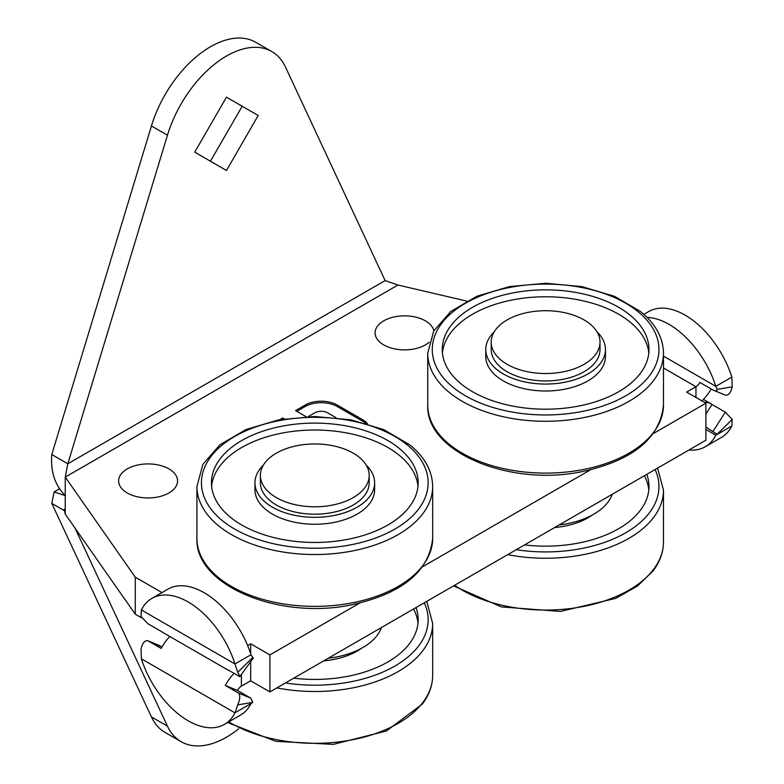 <?xml version="1.0" encoding="UTF-8"?>
<svg xmlns="http://www.w3.org/2000/svg" width="784" height="784" viewBox="0 0 784 784"><rect width="100%" height="100%" fill="white"/><g stroke="black" fill="none" stroke-linecap="round" stroke-linejoin="round"><path stroke-width="1.18" d="M646.81 474.33A103.37 59.682 180 0 1 648.976 486.482A103.37 59.682 180 0 1 640.45 510.217A103.37 59.682 180 0 1 524.555 544.909M644.35 475.751A103.37 59.682 180 0 1 648.799 489.951M592.243 515.059A59.849 34.555 180 0 1 554.592 527.563M612.265 494.273A68.002 39.259 180 0 1 559.1 524.966M169.844 636.5A29.919 17.277 120 0 0 161.22 648.446L147.941 640.773C144.766 640.244 142.463 643.007 141.012 649.074L141.375 658.805A72.54 41.875 -120 0 0 224.44 724.377L240.463 715.116A72.54 41.875 -120 0 0 250.988 703.581L252.85 702.346L250.772 698.162L237.493 690.498A7.252 4.185 -60 0 1 241.384 686.186L250.684 680.826L269.912 691.929L705.894 440.216L705.894 403.201L653.474 433.464M65.248 510.629L64.2 509.355L65.248 514.137L135.269 614.195L141.424 617.743M705.894 427.055L717.095 434.316L715.821 435.208A72.54 41.875 60 0 1 705.296 446.753A72.54 41.875 60 0 1 688.93 450.006M647.065 317.393A72.54 41.875 60 0 1 715.821 386.345L717.095 389.393C717.086 391.059 715.763 391.294 713.126 390.079L699.847 382.416A7.252 4.185 -60 0 1 695.957 386.728L686.666 392.088L705.894 403.201M590.558 469.783L422.654 566.724M359.748 603.043L269.912 654.905L250.684 643.801L247.636 645.555M269.912 691.929L269.912 654.905M250.684 680.826L250.684 661.441M250.684 653.768L250.684 643.801M250.929 703.611L234.955 712.832L237.728 704.914C240.08 699.367 240.374 695.437 238.61 693.125L225.331 685.461A29.919 17.277 -60 0 1 234.024 673.456M162.033 646.937L147.745 640.675L160.103 645.82M161.965 592.586L135.269 577.171L65.248 477.113L65.248 495.625C54.968 485.276 50.48 471.576 51.793 454.534L151.42 125.969A90.67 52.352 -60 0 1 255.78 42.297L271.803 51.548A90.67 52.352 -60 0 1 285.494 67.071L385.12 280.594L397.949 285.033L466.715 301.076M135.269 614.195L135.269 577.171M65.248 514.137L65.248 495.625L54.135 491.921L59.584 488.775M168.932 468.901A29.469 17.013 180 0 1 177.566 480.935A29.469 17.013 180 0 1 148.098 497.948A29.469 17.013 180 0 1 118.629 480.935A29.469 17.013 180 0 1 136.818 465.216A29.469 17.013 180 0 1 168.932 468.901M429.181 342.216A29.469 17.013 180 0 1 396.106 349.164A29.469 17.013 180 0 1 375.085 332.867A29.469 17.013 180 0 1 393.274 317.148A29.469 17.013 180 0 1 425.389 320.832A29.469 17.013 180 0 1 433.817 330.858M381.445 627.533A68.002 39.259 180 0 1 328.29 658.227M715.978 435.12L731.854 425.957A72.54 41.875 60 0 1 721.329 437.492L705.296 446.753M705.894 414.07L712.009 404.475L725.288 412.149L732.207 419.42L731.854 425.957M704.483 402.378A29.919 17.277 -60 0 1 710.921 403.75A29.919 17.277 -60 0 1 712.009 404.475M711.196 388.962A29.919 17.277 -60 0 1 701.856 400.859M365.697 423.301A22.667 13.083 0 0 0 362.894 421.331L337.247 406.524L337.247 405.044L362.894 419.852A22.667 13.083 0 0 1 367.637 423.86M279.966 419.597L282.74 417.999L284.249 418.872M335.983 417.637L327.634 412.815A9.065 5.233 180 0 0 314.805 412.815L308.21 416.618M306.123 416.696L295.558 410.6L305.192 405.044A22.667 13.083 0 0 1 337.247 405.044M237.493 690.498L225.331 685.461M227.595 669.742A29.919 17.277 -60 0 1 226.419 669.164A29.919 17.277 -60 0 1 225.331 668.438L239.796 676.582L253.252 658.178L250.988 654.718A72.54 41.875 -120 0 0 167.923 589.147L151.9 598.398A72.54 41.875 -120 0 0 141.375 609.942L141.012 616.469L147.941 623.75L161.22 631.414A29.919 17.277 120 0 0 162.308 632.149L226.419 669.164M64.778 510.903L51.793 503.397L54.135 491.921M397.949 285.033L65.248 477.113L67.816 463.795L51.793 454.534M238.65 728.826A90.67 52.352 -60 0 1 181.133 741.693A90.67 52.352 -60 0 1 167.453 726.17L75.029 528.102M643.87 314.364L648.789 311.522A72.54 41.875 60 0 1 731.854 377.094L732.207 386.826C730.766 392.892 728.463 395.655 725.288 395.126L713.126 390.079M282.74 419.117L282.74 417.999M337.247 406.524A22.667 13.083 0 0 0 305.192 406.524L296.842 411.345M238.61 676.102C240.374 677.454 240.08 676.19 237.728 672.309L234.955 663.97A72.54 41.875 -120 0 0 151.9 598.398M224.44 724.377A72.54 41.875 -120 0 0 234.955 712.832L141.375 658.805M181.133 741.693L165.11 732.442A90.67 52.352 -60 0 1 151.42 716.919L51.793 503.397M385.12 280.594L67.816 463.795L167.453 135.22A90.67 52.352 -60 0 1 271.803 51.548M361.434 648.319A59.849 34.555 180 0 1 323.782 660.824M663.48 356.132L715.821 386.345L731.854 377.094M250.988 654.718L234.955 663.97L141.375 609.942M226.468 170.471L194.736 152.145L226.468 97.187L258.21 115.503L226.468 170.471M258.21 115.503L242.178 106.252L210.445 161.22M413.531 609.011A103.37 59.682 180 0 1 417.99 623.202M415.99 607.59A103.37 59.682 180 0 1 418.166 619.742A103.37 59.682 180 0 1 409.64 643.478A103.37 59.682 180 0 1 293.735 678.17M629.64 314.766A103.37 59.682 180 0 1 648.976 349.527A103.37 59.682 180 0 1 545.605 409.199A103.37 59.682 180 0 1 442.245 349.527A103.37 59.682 180 0 1 513.99 292.706A103.37 59.682 180 0 1 629.64 314.766M398.821 448.027A103.37 59.682 180 0 1 418.166 482.777A103.37 59.682 180 0 1 314.796 542.459A103.37 59.682 180 0 1 211.425 482.777A103.37 59.682 180 0 1 283.181 425.967A103.37 59.682 180 0 1 398.821 448.027M442.421 352.986A103.37 59.682 180 0 1 516.862 299.125A103.37 59.682 180 0 1 629.64 321.695A103.37 59.682 180 0 1 648.799 352.986M211.602 486.247A103.37 59.682 180 0 1 286.052 432.376A103.37 59.682 180 0 1 398.821 454.945A103.37 59.682 180 0 1 417.99 486.247M597.006 331.828A59.849 34.555 180 0 1 605.454 349.527L605.454 356.446A59.849 34.555 180 0 1 545.605 391A59.849 34.555 180 0 1 485.766 356.446L485.766 349.527A59.849 34.555 180 0 1 494.204 331.828M366.197 465.088A59.849 34.555 180 0 1 374.634 482.777L374.634 489.706A59.849 34.555 180 0 1 314.796 524.251A59.849 34.555 180 0 1 254.947 489.706L254.947 482.777A59.849 34.555 180 0 1 263.395 465.088M605.454 349.527A59.849 34.555 180 0 1 545.605 384.072A59.849 34.555 180 0 1 485.766 349.527M374.634 482.777A59.849 34.555 180 0 1 314.796 517.332A59.849 34.555 180 0 1 254.947 482.777M600.015 342.118L600.015 349.527A54.4 31.409 180 0 1 545.605 380.936A54.4 31.409 180 0 1 491.205 349.527L491.205 342.118A54.4 31.409 180 0 1 526.476 312.718A54.4 31.409 180 0 1 600.015 342.118A54.4 31.409 180 0 1 545.605 373.527A54.4 31.409 180 0 1 491.205 342.118M369.195 475.378L369.195 482.777A54.4 31.409 180 0 1 314.796 514.186A54.4 31.409 180 0 1 260.396 482.777L260.396 475.378A54.4 31.409 180 0 1 295.656 445.978A54.4 31.409 180 0 1 369.195 475.378A54.4 31.409 180 0 1 314.796 506.787A54.4 31.409 180 0 1 260.396 475.378M657.56 468.117L663.48 490.186L663.48 542.009A117.874 68.051 180 0 1 653.758 569.076A117.874 68.051 180 0 1 454.632 585.285M663.48 490.186A117.874 68.051 180 0 1 653.758 517.254A117.874 68.051 180 0 1 507.718 554.631M655.091 469.547A113.337 65.435 180 0 1 649.603 512.511A113.337 65.435 180 0 1 516.274 549.692M715.821 435.208L705.894 429.475M663.48 367.97L695.957 386.728L695.957 397.459M241.384 686.186L241.384 674.279M717.164 434.238L732.207 419.42M713.126 431.229L725.288 412.149M250.772 698.162L238.61 693.125M252.85 702.346L237.728 704.914M362.894 421.331L362.894 419.852M305.192 406.524L305.192 405.044M167.453 726.17L151.42 716.919M167.453 135.22L151.42 125.969M717.095 389.393L732.207 386.826M252.85 657.423L237.728 672.309M424.271 602.808A113.337 65.435 180 0 1 418.783 645.771A113.337 65.435 180 0 1 285.464 682.952M426.751 601.377L432.67 623.447A117.874 68.051 180 0 1 422.948 650.514A117.874 68.051 180 0 1 276.909 687.891M432.67 623.447L432.67 675.269A117.874 68.051 180 0 1 422.948 702.337A117.874 68.051 180 0 1 228.83 721.839M663.48 405.044A117.874 68.051 180 0 1 545.605 473.105A117.874 68.051 180 0 1 427.731 405.044C425.526 452.446 510.364 486.874 582.11 471.615C632.923 460.482 660.05 438.285 663.48 405.044L663.48 353.221A117.874 68.051 180 0 1 545.605 421.282A117.874 68.051 180 0 1 427.731 353.221L427.731 405.044M432.67 538.304A117.874 68.051 180 0 1 314.796 606.365A117.874 68.051 180 0 1 196.921 538.304C194.716 585.707 279.555 620.124 351.291 604.876C402.114 593.743 429.24 571.546 432.67 538.304L432.67 486.482A117.874 68.051 180 0 1 314.796 554.533A117.874 68.051 180 0 1 196.921 486.482L196.921 538.304M637.745 311.415A113.337 65.435 180 0 1 556.709 414.648A113.337 65.435 180 0 1 442.382 322.508A113.337 65.435 180 0 1 637.745 311.415M406.935 444.675A113.337 65.435 180 0 1 325.889 547.908A113.337 65.435 180 0 1 211.562 455.769A113.337 65.435 180 0 1 406.935 444.675M663.48 542.009C663.411 552.142 659.991 561.726 653.229 570.752L637.431 586.079L615.734 598.378L560.442 611.432L501.358 606.914L453.554 585.903M703.375 399.399L710.921 403.75M432.67 675.269C432.601 685.402 429.181 694.987 422.409 704.012L386.414 730.982L333.337 744.379L275.792 741.341L227.605 722.544M663.48 353.221C663.166 337.6 655.532 323.723 640.587 311.581L614.529 296.332L581.865 286.611L545.693 283.249L509.512 286.581L476.819 296.274L450.722 311.503L433.719 331.044L427.731 353.221M432.67 486.482C432.356 470.861 424.722 456.984 409.777 444.842L383.719 429.593L351.046 419.871L314.874 416.51L278.692 419.842L246.009 429.534L219.912 444.763L202.899 464.304L196.921 486.482"/></g></svg>
